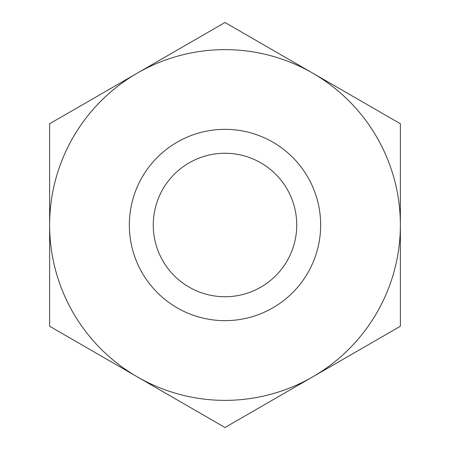 <?xml version="1.0" encoding="UTF-8"?>
<svg xmlns="http://www.w3.org/2000/svg" width="450" height="450" viewBox="0 0 450 450"><rect width="100%" height="100%" fill="white"/><g stroke="black" fill="none" stroke-linecap="round" stroke-linejoin="round"><path stroke-width="0.67" d="M225 153.259A71.741 71.741 0 0 1 296.741 225A71.741 71.741 0 0 1 225 296.741A71.741 71.741 0 0 1 153.259 225A71.741 71.741 0 0 1 225 153.259M137.317 376.875L225 427.5L400.371 326.25L400.371 123.75L225 22.5L49.629 123.75L49.629 326.25L225 427.5L400.371 326.25L400.371 123.75L225 22.5L137.317 73.125A175.371 175.371 0 0 1 400.371 225A175.371 175.371 0 0 1 137.317 376.875A175.371 175.371 0 0 1 49.629 225L49.629 326.25L137.317 376.875M400.371 202.185L400.371 181.952M49.629 181.952L49.629 268.048M400.371 204.767L400.371 223.92M225 129.341A95.659 95.659 0 0 1 320.659 225A95.659 95.659 0 0 1 225 320.659A95.659 95.659 0 0 1 129.341 225A95.659 95.659 0 0 1 225 129.341M49.629 123.75L49.629 225A175.371 175.371 0 0 1 137.317 73.125L49.629 123.75"/></g></svg>
